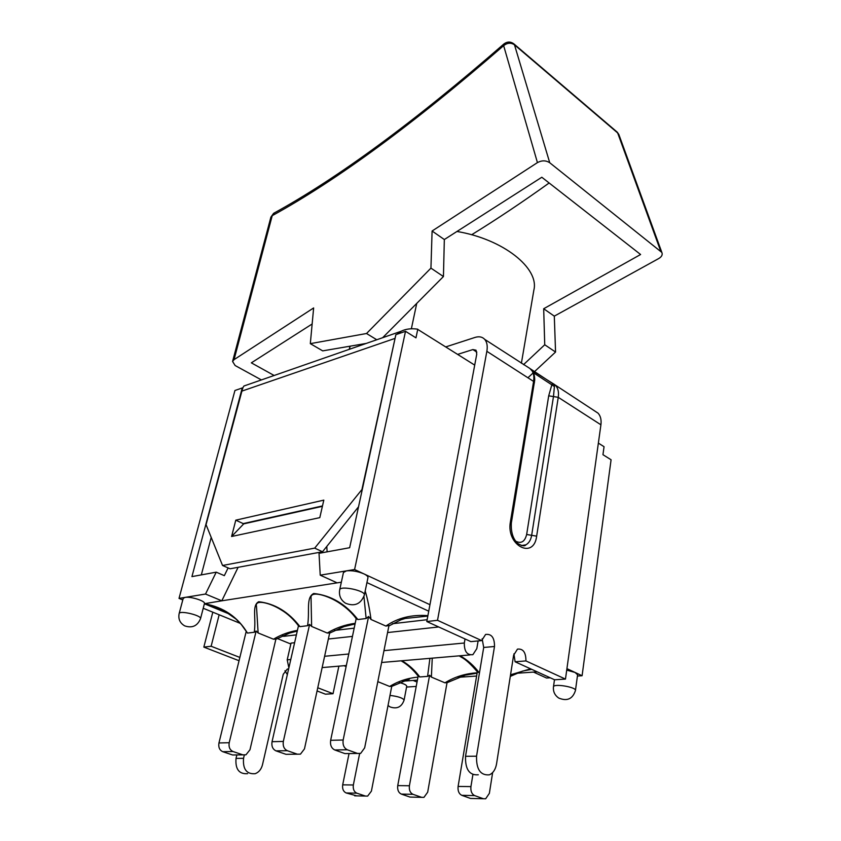 <?xml version="1.0" encoding="UTF-8"?>
<svg xmlns="http://www.w3.org/2000/svg" width="841" height="841" viewBox="0 0 841 841"><rect width="100%" height="100%" fill="white"/><g stroke="black" fill="none" stroke-linecap="round" stroke-linejoin="round"><path stroke-width="1.26" d="M256.148 631.034L229.204 742.719C228.531 747.05 229.814 749.983 233.052 751.539L242.912 754.85L245.961 754.798L249.966 749.783L275.901 639.076L273.483 639.202L258.124 632.947L256.148 631.034L254.276 632.253L247.464 633.084C237.856 617.021 223.506 607.223 204.437 603.701L221.803 600.81L205.53 594.04L185.052 597.404C190.518 596.269 205.561 601.021 204.468 603.512M247.464 633.084L241.42 624.663L235.932 619.008L225.451 611.617L204.416 603.712M363.932 596.5L366.14 618.513L357.877 619.533C345.714 604.027 330.997 595.344 313.725 593.483C305.714 597.625 309.951 610.577 307.585 625.704L299.974 626.64C288.558 611.849 274.797 603.554 258.692 601.725C251.627 605.646 256.326 617.788 254.276 632.243M429.951 604.7L354.587 569.525L346.439 570.86C351.937 570.314 357.751 571.312 363.869 573.856C366.792 575.255 368.148 576.558 367.948 577.746L364.332 595.092C366.087 590.76 340.195 585.22 339.69 589.825L343.454 572.5L346.439 570.86L320.221 575.17L337.136 582.855L221.803 600.81L238.119 567.307M282.912 635.607L283.669 636.343L282.418 635.828M309.604 624.421L283.333 741.436C282.692 745.978 284.016 749.068 287.328 750.698L297.378 754.188L300.468 754.135L304.474 748.868L329.683 632.926L327.244 633.042L311.622 626.44L309.604 624.421L307.585 625.704M357.877 619.533L356.174 618.65L330.65 740.311C330.029 745.052 331.407 748.269 334.76 749.962L344.947 753.599L348.027 753.557M311.622 626.44L311.054 597.983C309.972 589.835 329.083 595.922 339.838 603.354C346.587 607.801 352.064 612.942 356.29 618.776M344.169 626.577L355.06 623.969M355.196 623.318C345.157 624.653 335.843 627.901 327.244 633.042M388.878 625.956L401.01 619.775L405.257 618.45L427.827 616.075M289.893 633L297.251 631.097M299.974 626.64L298.46 625.799L272.042 741.699C271.38 746.198 272.705 749.257 275.995 750.866L286.014 754.324L289.062 754.282M258.124 632.947L256.505 606.508C254.266 598.718 270.676 603.071 281.209 609.914C287.548 613.625 293.362 618.987 298.639 625.998M297.42 630.372C288.862 631.833 280.883 634.776 273.483 639.202M427.901 615.654C411.691 614.424 397.688 617.893 385.893 626.061L371.028 619.491C369.43 607.875 367.475 598.382 365.183 591.013M371.028 619.491L368.6 616.495L366.14 618.513M368.6 616.495L343.16 740.017C342.55 744.8 343.937 748.048 347.301 749.773L357.52 753.441L360.652 753.389L364.658 747.859L388.973 625.515L385.893 626.061M246.129 631.749L218.954 742.96C218.271 747.25 219.543 750.161 222.77 751.696L232.6 754.976L235.596 754.945M203.228 608.274L240.358 623.423M277.215 638.466L290.828 644.017M344.001 665.715L346.124 666.577M566.718 670.13L575.044 672.443L566.918 668.648M290.776 659.502L287.202 659.849L291.039 643.102L294.602 642.713M328.358 639.023L352.453 636.395M387.575 632.548L438.697 626.966M522.839 671.034L531.701 669.341M530.566 668.826L510.54 674.797M429.604 675.249L409.409 785.757C408.947 790.035 410.145 792.884 413.015 794.325L421.688 797.342L423.948 797.363L427.68 792.18L447.044 682.629L444.942 682.818L431.38 677.089L429.604 675.249L427.585 676.385L419.764 676.952C414.939 670.298 408.989 664.905 401.924 660.753M479.496 672.663L479.139 672.684C473.977 665.736 467.628 660.09 460.111 655.77M429.909 658.356L427.585 676.385M479.139 672.684L477.331 671.78L458.103 786.43C457.672 790.866 458.902 793.83 461.804 795.323L470.54 798.445L472.737 798.498M431.38 677.089L432.253 658.156M459.165 655.854L461.467 657.263C465.599 659.386 470.886 664.232 477.331 671.801M465.599 675.071L477.099 673.199M477.162 672.821C465.441 673.504 454.697 676.837 444.942 682.818M417.031 682.062L413.131 680.443L417.388 680.148M458.051 677.331L476.616 676.038M516.279 673.294L533.52 672.096L546.555 678.025L550.224 677.783M419.764 676.952L418.145 676.08L397.74 785.599C397.267 789.825 398.455 792.664 401.315 794.083L409.977 797.068L412.153 797.121M401.125 660.826L401.63 661.121C407.675 664.684 413.183 669.678 418.177 676.111M359.612 753.662L353.346 784.989C352.852 789.068 354.008 791.802 356.836 793.179L365.415 796.059L367.654 796.091L371.407 791.129L391.759 686.277L389.667 686.456L377.819 681.641M417.945 677.131C407.717 678.067 398.287 681.168 389.667 686.456M472.884 774.677L470.928 786.608L458.103 786.43M492.637 772.574L489.367 793.326L485.678 798.771L483.407 798.74L474.65 795.597C471.748 794.083 470.508 791.087 470.928 786.608M349.047 753.547L342.686 784.842C342.182 788.879 343.338 791.591 346.156 792.958L356.868 795.87M399.128 682.493C404.069 683.765 406.602 685.016 406.718 686.256L404.101 700.101C402.797 697.956 398.098 696.401 389.982 695.423M406.571 687.044L416.221 686.424M533.993 374.266L533.72 372.679L529.914 368.495L484.71 339.365C482.324 336.81 479.065 336.179 474.934 337.451L445.825 346.891M474.702 365.11L417.283 329.115C411.039 328.253 405.583 328.999 400.926 331.343L243.932 386.008L242.576 388.143M426.797 621.541L437.52 620.311L481.672 640.6L470.886 641.63L426.797 621.541L476.752 354.156L476.048 350.203L472.884 349.572L457.683 354.366M247.601 773.667C239.054 774.288 235.196 769.189 236.027 758.393L243.543 758.33C242.723 769.2 246.602 774.319 255.159 773.699C258.86 772.311 261.309 769.294 262.508 764.669L283.228 674.314L287.233 669.131L288.663 668.795M287.338 674.598L284.962 670.771M239.054 660.732L203.837 647.097L211.133 646.256L239.853 657.431M212.805 612.185L203.837 647.097M317.761 687.759L333.036 693.709L325.435 694.182L317.068 690.945M236.027 758.393L236.847 754.924M478.287 774.782C469.415 775.539 465.168 769.378 465.525 756.301L483.701 647.465L482.145 638.729M481.672 640.6L485.604 634.44C491.596 633.715 494.561 637.73 494.497 646.487L476.553 756.196L465.525 756.301M476.553 756.196C476.216 769.378 480.495 775.591 489.367 774.834C493.131 773.142 495.528 769.504 496.547 763.901L513.609 655.276L517.478 649.115C523.144 648.506 525.961 652.437 525.93 660.931L515.102 661.772L513.914 653.867M525.93 660.931L565.467 679.097L554.608 679.78L515.102 661.772M243.543 758.33L244.3 755.092M510.403 521.862L511.339 522.965L534.718 380.09C534.729 375.275 533.53 371.775 531.144 369.588C533.551 372.353 534.361 376.305 533.593 381.425L510.403 521.862C505.925 545.462 533.793 560.064 536.653 536.148L558.256 397.32L553.473 396.574L554.408 386.524L533.373 372.721M554.408 386.524L554.408 384.442L531.775 370.261M565.467 679.097L600.916 424.8L558.256 397.32C558.971 392.253 558.098 388.332 555.649 385.546L530.555 368.957M600.916 424.8C601.525 419.838 600.579 415.948 598.056 413.162L554.124 384.316L551.917 384.516L548.7 395.827L526.655 534.487C524.837 541.73 521.157 543.959 515.638 541.162M338.881 666.156L333.036 693.709M219.154 614.771L211.133 646.256M437.52 620.311L486.855 351.307L533.593 381.425L534.445 382.708M598.056 413.162L594.534 410.871M484.71 339.365C487.023 342.098 487.738 346.082 486.855 351.307M577.42 676.027L582.088 675.733L611.081 459.775L602.955 454.697L604.048 446.708L598.361 443.112M235.785 520.169L323.817 500.132L319.801 517.646L231.601 536.484L235.785 520.169L243.207 523.607L242.933 524.689L231.601 536.484M205.53 594.04L216.221 572.164L191.937 576.611L242.24 387.964L242.849 388.29M242.692 388.206L206.056 524.658L222.55 565.488L230.119 568.779L322.502 551.78L314.702 548.122L362.397 488.957M362.082 488.8L395.638 335.738M397.089 334.234L400.926 331.343M245.236 385.556L243.932 386.008M354.587 569.525L405.509 331.312L415.969 337.851L417.777 329.199M358.529 506.797L322.502 551.78M322.481 505.925L243.207 523.607M314.702 548.122L222.55 565.488M405.509 331.312L395.869 334.655L349.656 547.712L319.033 553.325L320.221 575.17M322.387 506.335L243.732 523.859L242.933 524.689M287.202 659.849L288.873 667.88M478.108 640.937L476.805 648.663L472.873 654.676C467.06 655.307 464.211 651.418 464.327 643.008L383.98 650.65M465.031 638.96L464.327 643.008M582.088 675.733L575.044 672.443L577.588 674.808L575.454 690.503C576.642 687.15 553.546 683.27 553.473 686.803C553 691.544 554.755 695.297 558.739 698.051C567.118 701.51 572.689 698.987 575.454 690.503M179.154 613.531C178.082 618.965 179.921 623.076 184.694 625.872C192.19 628.385 197.467 625.988 200.515 618.692C202.05 615.538 179.606 610.103 179.154 613.531L183.201 598.393L185.052 597.404L179.017 598.403L182.791 599.938M326.792 546.429L327.107 551.843M216.221 572.164L224.326 575.654L228.111 567.906M242.24 387.964L234.933 390.497L179.017 598.403M211.207 537.41L201.325 574.897M411.365 328.778L416.737 303.401L443.438 276.542L444.332 239.538L541.814 177.251L640.6 254.508L543.685 308.742L544.737 344.757L523.544 364.637M549.141 182.981C522.187 202.303 496.348 219.564 471.622 234.765M274.134 375.485L251.343 362.849L312.148 323.995M616.611 131.627L619.134 135.264M504.032 43.858L503.643 45.645C507.386 42.744 511.002 42.471 514.492 44.836L513.504 43.574M261.393 379.922L235.133 365.53L232.579 361.462L234.061 359.633L272.232 215.643C336.842 180.268 413.982 123.606 503.643 45.645L537.431 162.607C541.825 160.253 545.925 160.295 549.741 162.744L661.846 252.426L618.818 134.413L617.241 132.163L514.114 44.079C510.697 41.398 507.249 41.409 503.759 44.1C414.56 121.724 337.84 178.134 273.619 213.33L270.918 217.073L274.492 212.847M661.846 252.426C662.771 254.686 661.772 256.705 658.85 258.471L554.303 316.142L543.685 308.742M534.613 371.543L555.554 352.043L554.303 316.142M527.927 377.767L532.984 373.057M444.332 239.538L432.095 231.012L430.939 268.132L366.529 333.509L310.318 343.643L322.702 350.876L366.245 343.422M310.318 343.643L313.64 307.943L234.061 359.633M366.529 333.509L376.779 339.753M416.737 303.401L382.644 337.714M430.939 268.132L443.438 276.542M537.431 162.607L432.095 231.012M544.737 344.757L555.554 352.043M349.404 349.288L350.119 346.177M521.388 363.238L533.856 290.134C539.48 268.29 503.275 239.128 456.957 231.475M337.136 582.855L341.351 582.203M229.551 614.119L204.395 603.785M283.669 636.343L296.4 634.871M334.455 630.456L354.187 628.164M392.327 623.738L427.144 619.701M428.731 611.186L366.939 582.603M343.16 740.017L330.65 740.311M357.52 753.441L344.947 753.599M347.301 749.773L334.76 749.962M283.333 741.436L272.042 741.699M297.378 754.188L286.014 754.324M287.328 750.698L275.995 750.866M229.204 742.719L218.954 742.96M242.912 754.85L232.6 754.976M233.052 751.539L222.77 751.696M533.52 672.096L537.189 671.843M402.429 681.189L413.131 680.443M483.407 798.74L470.54 798.445M474.65 795.597L461.804 795.323M409.409 785.757L397.74 785.599M421.688 797.342L409.977 797.068M413.015 794.325L401.315 794.083M353.346 784.989L342.686 784.842M365.415 796.059L354.713 795.817M356.836 793.179L346.156 792.958M472.884 349.572L476.836 352.106M483.701 647.465L494.497 646.487M548.7 395.827L553.473 396.574L531.659 535.318C530.839 539.985 528.905 543.16 525.846 544.842L521.525 545.567M536.653 536.148L526.655 534.487M241.63 391.191L394.702 338.502M348.763 653.993L324.605 656.285M549.741 162.744L514.492 44.836L617.672 132.941L660.658 251.017M343.948 626.64L329.64 633.094M289.672 633.063L275.848 639.276M522.513 671.118L510.298 676.385M465.325 675.134L447.034 682.713M409.472 679.076L391.738 686.372M530.587 368.978L531.701 370.187M511.339 522.965C510.855 532.279 513.042 539.155 517.898 543.58C522.093 546.03 524.742 546.45 525.846 544.842L521.409 545.536M322.145 667.586L346.345 665.515M381.625 662.487L469.94 654.929M554.482 679.728L553.473 686.803M204.447 603.565L200.515 618.692M339.69 589.825C338.755 595.533 340.71 600.001 345.535 603.228C354.576 606.803 360.831 604.09 364.332 595.092M388.027 705.483L390.066 706.924C396.973 709.32 401.641 707.05 404.101 700.101M232.579 361.462L270.907 217.083M349.246 349.341L349.982 346.208"/></g></svg>
